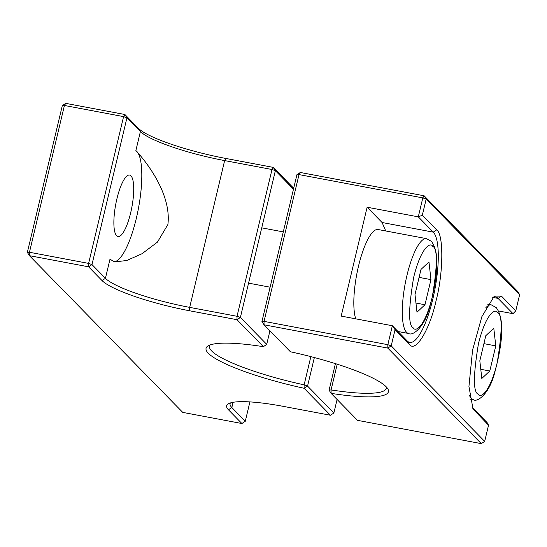 <?xml version="1.0" encoding="UTF-8"?>
<svg xmlns="http://www.w3.org/2000/svg" width="547" height="547" viewBox="0 0 547 547"><rect width="100%" height="100%" fill="white"/><g stroke="black" fill="none" stroke-linecap="round" stroke-linejoin="round"><path stroke-width="0.82" d="M130.665 212.838A31.295 8.184 -79.3 0 1 118.002 236.571A31.295 8.184 -79.3 0 1 116.921 198.793A31.295 8.184 -79.3 0 1 129.584 175.054A31.295 8.184 -79.3 0 1 130.665 212.838M167.888 224.516C171.963 191.833 142.227 157.139 135.861 150.616L140.408 131.526L126.952 117.776L91.985 264.563L105.434 278.314L109.981 259.23L114.617 261.91L126.754 260.509L142.042 253.712L157.44 242.116L167.888 224.516M113.79 261.719A56.826 14.865 100.7 0 0 136.271 218.568A56.826 14.865 100.7 0 0 135.861 150.616M27.35 252.399L29.456 252.263L29.429 255.675L88.587 266.813L102.043 280.563A75.001 13.025 -166.6 0 0 189.645 310.785L237.001 319.701L263.401 346.682A93.735 16.28 -166.6 0 0 208.154 345.841A93.735 16.28 -166.6 0 0 304.077 388.267L330.477 415.248L283.12 406.332A75.001 13.025 -166.6 0 0 228.304 403.823A75.001 13.025 -166.6 0 0 228.441 409.771L241.897 423.522L182.732 412.383L29.429 255.675L27.35 252.399L62.317 105.612L65.715 103.362L124.873 114.501L138.329 128.251A75.001 13.025 -166.6 0 0 225.932 158.473L273.288 167.389L293.691 188.243M65.715 103.362L64.423 105.475L123.581 116.614L124.873 114.501L126.952 117.776L123.581 116.614L88.614 263.401L91.985 264.563L88.587 266.813L88.614 263.401L29.456 252.263L64.423 105.475L62.317 105.612M233.084 402.298L231.839 407.522L245.288 421.272L249.904 401.901M293.465 189.166L275.367 170.664L240.393 317.451L266.71 344.35L269.931 330.832M314.354 357.54L307.551 386.1L333.868 412.999L337.089 399.481M138.329 128.251L140.408 131.526A72.115 12.519 -166.6 0 0 224.639 160.586L271.996 169.502L273.288 167.389L275.367 170.664L271.996 169.502L237.029 316.289L189.672 307.38A72.115 12.519 13.4 0 1 105.434 278.314L102.043 280.563M241.897 423.522L245.288 421.272M228.441 409.771L231.839 407.522A72.115 12.519 13.4 0 1 230.089 403.686A72.115 12.519 13.4 0 1 230.437 402.913M240.393 317.451L237.001 319.701L237.029 316.289L240.393 317.451M263.394 346.682L266.704 344.35M307.558 386.107L304.077 388.267L304.125 384.856L310.853 356.623M330.477 415.248L333.868 412.999M304.118 384.869L307.558 386.086M210.198 344.918A90.857 15.774 -166.6 0 0 209.522 346.203A90.857 15.774 -166.6 0 0 304.125 384.856M481.285 443.638L484.683 441.388L488.539 425.197L473.046 409.053L468.936 386.497L472.594 349.923L481.88 316.631L494.317 296.084L501.469 296.153L515.794 310.792L519.65 294.601L426.175 199.053L422.318 215.244L436.643 229.89C443.747 234.082 443.467 272.645 436.123 300.494C429.921 329.492 415.317 353.424 409.388 344.295L407.31 341.02A56.826 14.865 100.7 0 0 409.771 342.422A56.826 14.865 100.7 0 0 432.759 299.332A56.826 14.865 100.7 0 0 433.251 232.14L382.086 222.506L367.126 207.217L418.291 216.851L422.81 197.891L299.011 174.589L264.044 321.376L264.016 324.788L387.816 348.097L481.285 443.638L357.492 420.335L331.092 393.355A93.735 16.28 -166.6 0 0 387.666 388.609A93.735 16.28 -166.6 0 0 290.416 351.769L264.016 324.788L261.938 321.513L296.912 174.719L300.303 172.476L299.011 174.589L296.912 174.719M385.751 230.964L382.086 222.506M337.205 364.206L331.079 389.929L329.103 390.155L331.092 393.355L331.079 389.929A90.857 15.774 -166.6 0 0 386.285 388.308A90.857 15.774 -166.6 0 0 386.257 386.859M484.683 441.388L391.208 345.848L387.816 348.097L387.837 344.685L264.044 321.376L261.938 321.513M329.103 390.155L335.42 363.639M492.82 297.411L498.071 298.395L513.031 313.691L498.543 310.963M407.31 341.02L392.356 325.732L387.837 344.685L391.208 345.848L395.064 329.656L409.388 344.295M395.064 329.656L392.356 325.732L341.184 316.098L367.126 207.217M472.082 407.221A56.826 14.865 100.7 0 0 472.136 407.276L487.09 422.571L488.539 425.197M515.794 310.792L513.031 313.691M422.318 215.244L418.291 216.851L433.251 232.14L436.643 229.89M519.65 294.601L517.571 291.325L424.103 195.778L426.175 199.053L422.81 197.891L424.103 195.778L300.303 172.476M501.469 296.153L498.071 298.395A56.826 14.865 100.7 0 0 495.616 296.994A56.826 14.865 100.7 0 0 492.744 297.445M489.791 371.003L481.811 378.469L479.822 360.815L485.804 335.687L493.784 328.221L495.78 345.882L489.791 371.003L480.779 369.307M483.91 343.646L495.78 345.882M355.741 318.839A48.266 12.622 -79.3 0 1 358.517 266.115A48.266 12.622 -79.3 0 1 378.045 229.514L426.523 238.642A48.266 12.622 -79.3 0 0 406.995 275.244A48.266 12.622 -79.3 0 0 406.578 332.309A48.266 12.622 -79.3 0 0 408.664 333.506L397.997 331.496M424.971 304.747L416.992 312.214L414.995 294.553L420.985 269.425L428.964 261.958L430.954 279.62L424.971 304.747L415.959 303.052M419.091 277.384L430.954 279.62M225.932 158.473L224.639 160.586L189.672 307.38L189.645 310.785M472.136 407.276L474.215 410.558M497.517 312.549C502.488 314.744 502.365 331.53 497.148 362.9C489.825 392.972 480.423 398.578 478.078 394.148C473.107 391.946 473.23 375.16 478.447 343.789C485.77 313.725 495.172 308.111 497.517 312.549M485.839 307.701A48.266 12.622 -79.3 0 1 491.343 304.898L496.191 307.564C505.968 320.501 501.196 348.548 494.625 372.938C489.421 393.635 477.428 402.51 473.483 399.761A48.266 12.622 -79.3 0 1 471.398 398.572A48.266 12.622 -79.3 0 1 469.374 395.153M432.698 246.287C437.668 248.488 437.545 265.274 432.328 296.645C425.005 326.709 415.604 332.323 413.258 327.885C408.288 325.684 408.411 308.905 413.628 277.527C420.951 247.463 430.352 241.856 432.698 246.287M491.343 304.898L487.733 304.221M473.483 399.761L469.873 399.084M426.523 238.642L431.371 241.302C441.149 254.246 436.369 282.286 429.805 306.682C424.595 327.373 412.609 336.255 408.664 333.506M283.291 231.901L261.746 227.846M270.115 287.202L248.57 283.141"/></g></svg>
